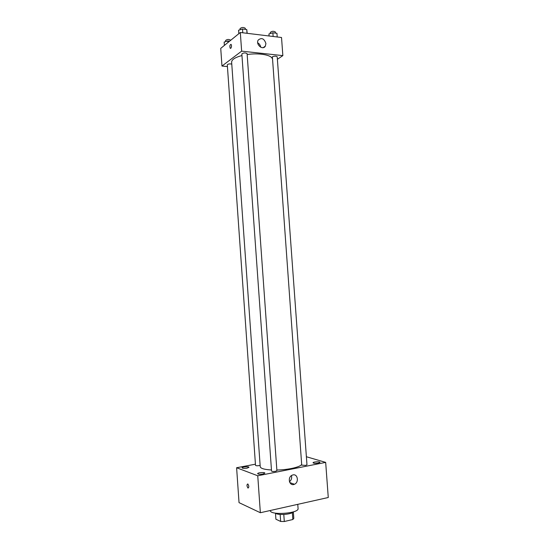 <?xml version="1.0" encoding="UTF-8"?>
<svg xmlns="http://www.w3.org/2000/svg" width="549" height="549" viewBox="0 0 549 549"><rect width="100%" height="100%" fill="white"/><g stroke="black" fill="none" stroke-linecap="round" stroke-linejoin="round"><path stroke-width="0.82" d="M292.349 512.622L292.843 519.512L284.3 521.516L280.649 521.454L275.907 519.217L275.474 513.15M292.843 519.512L293.811 518.373L293.344 511.867C291.553 514.523 277.609 515.525 275.481 513.15M283.799 514.495L284.3 521.516M280.148 514.447L280.649 521.454M270.3 510.501L270.3 510.501C269.868 515.586 299.226 513.48 298.073 508.511L297.771 504.339M306.383 456.734L325.674 462.388L328.268 497.504L260.356 512.725L239.035 502.637L236.605 467.741L255.436 464.193M262.93 474.027L264.858 473.128C264.947 472.037 257.399 472.627 257.639 473.691C258.25 474.336 260.013 474.453 262.93 474.027M318.365 463.13L319.998 462.368C320.081 461.373 312.82 461.819 313.054 462.793C313.719 463.418 315.49 463.534 318.365 463.13M247.043 468.139L248.965 467.288C249.054 466.286 241.807 466.883 242.034 467.858C242.596 468.441 244.271 468.537 247.043 468.139M325.674 462.388L257.749 475.777L260.356 512.725M293.001 474.906C297.791 473.691 299.143 482.489 294.436 484.266C289.433 486.682 287.065 477.259 292.157 475.187L293.001 474.906M291.444 475.599C292.054 478.097 291.389 480.149 289.447 481.741M257.749 475.777L236.605 467.741M248.031 488.082L247.942 488.034C246.7 485.906 246.666 484.541 247.832 483.944C249.04 485.927 249.109 487.306 248.031 488.082L247.942 488.034C246.7 485.906 246.666 484.541 247.839 483.944C249.047 485.927 249.109 487.306 248.031 488.082M275.509 471.316L276.902 470.665L247.098 53.617C245.266 52.601 243.516 52.725 241.848 53.974L271.542 471.063C272.009 471.543 273.327 471.632 275.509 471.316M231.767 64.068C229.503 63.705 228.02 63.965 227.307 64.851L255.518 465.387C256.342 465.909 257.879 465.902 260.123 465.38M305.697 465.387L306.973 464.797L277.204 56.808C276.181 55.964 274.569 55.95 272.379 56.78L301.724 465.133L305.697 465.387M241.958 55.538C235.15 57.37 231.705 59.58 231.637 62.174L260.219 466.691C260.603 468.462 264.35 469.553 271.467 469.978M276.854 470.033C288.458 469.841 300.66 466.973 301.669 464.337M247.16 54.523C258.421 52.807 270.719 54.783 272.153 58.386M277.389 59.278L282.852 55.621L241.642 51.146L221.968 66.045L227.43 66.573M282.852 55.621L281.527 37.504L240.311 32.487L220.732 48.374L221.968 66.045M240.311 32.487L241.642 51.146M265.915 43.549L265.345 46.123C262.834 50.693 255.395 44.394 258.222 40.056C261.633 37.359 264.193 38.519 265.915 43.549M230.793 48.305L230.244 48.305C229.537 46.123 229.811 44.798 231.067 44.325C231.733 45.649 231.644 46.974 230.793 48.305L230.251 48.305C229.537 46.123 229.811 44.798 231.067 44.325M257.694 42.801C259.396 43.755 260.391 45.224 260.672 47.214M277.211 36.982L276.943 33.297L272.874 32.789L268.935 33.963L269.079 35.987M272.874 32.789L273.141 36.488M270.348 33.544L270.266 32.418C271.892 31.08 273.601 30.943 275.392 31.993L275.474 33.118M247.194 33.324L246.755 29.543L242.507 29.015L238.582 30.222L238.829 33.695M246.755 29.543L247.029 33.304M242.507 29.015L242.782 32.789M240.119 29.749L240.037 28.617C241.697 27.251 243.447 27.127 245.286 28.26L245.362 29.365M229.633 41.154L227.876 40.949L224.15 42.074L224.383 45.409M227.876 40.949L227.986 42.486M225.673 41.614L225.591 40.482C227.19 39.226 228.871 39.123 230.635 40.173L230.649 40.331M294.436 484.266L289.783 482.557M263.294 47.612L265.345 46.123"/></g></svg>
